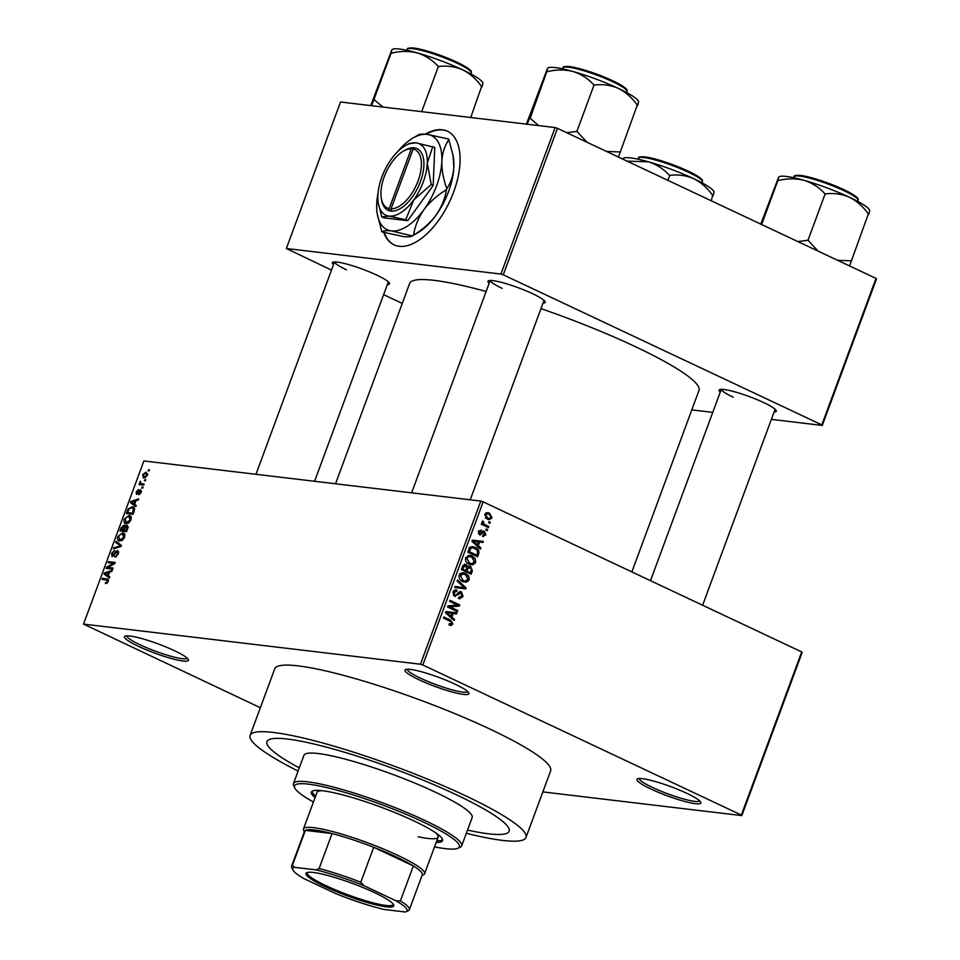 <?xml version="1.0" encoding="UTF-8"?>
<svg xmlns="http://www.w3.org/2000/svg" width="960" height="960" viewBox="0 0 960 960"><rect width="100%" height="100%" fill="white"/><g stroke="black" fill="none" stroke-linecap="round" stroke-linejoin="round"><path stroke-width="1.44" d="M650.988 789.048A34.08 4.908 20.3 0 1 637.5 778.812A34.08 4.908 20.3 0 1 686.76 793.308A34.08 4.908 20.3 0 1 700.74 802.212A34.08 4.908 20.3 0 1 685.2 801.576A34.08 4.908 20.3 0 1 650.988 789.048M639.168 778.512A32.28 4.644 -159.7 0 0 652.548 787.5A32.28 4.644 -159.7 0 0 699.672 800.892M138.6 646.392A34.08 4.908 20.3 0 1 125.1 636.156A34.08 4.908 20.3 0 1 174.36 650.652A34.08 4.908 20.3 0 1 188.352 659.544A34.08 4.908 20.3 0 1 172.812 658.908A34.08 4.908 20.3 0 1 138.6 646.392M126.768 635.844A32.28 4.644 -159.7 0 0 140.148 644.832A32.28 4.644 -159.7 0 0 187.284 658.224M419.064 679.788A34.08 4.908 20.3 0 1 405.576 669.552A34.08 4.908 20.3 0 1 454.824 684.048A34.08 4.908 20.3 0 1 468.816 692.952A34.08 4.908 20.3 0 1 453.276 692.304A34.08 4.908 20.3 0 1 419.064 679.788M407.244 669.24A32.28 4.644 -159.7 0 0 420.624 678.24A32.28 4.644 -159.7 0 0 467.748 691.632M383.748 232.356A62.772 31.92 -64.8 0 0 393.972 244.812A62.772 31.92 -64.8 0 0 453.672 191.952A62.772 31.92 -64.8 0 0 447.48 131.232A62.772 31.92 -64.8 0 0 425.256 134.172M447.768 131.364A62.772 31.92 -64.8 0 0 426.144 134.244M720.264 392.1A30.492 4.392 20.3 0 1 719.616 389.604A30.492 4.392 20.3 0 1 763.692 402.576A30.492 4.392 20.3 0 1 776.208 410.544A30.492 4.392 20.3 0 1 774.084 412.02M721.356 389.316A28.692 4.128 -159.7 0 0 733.248 397.212M489.168 283.236A30.492 4.392 20.3 0 1 488.52 280.74A30.492 4.392 20.3 0 1 532.596 293.712A30.492 4.392 20.3 0 1 545.112 301.668A30.492 4.392 20.3 0 1 543 303.144M490.26 280.452A28.692 4.128 -159.7 0 0 502.152 288.348M333.504 264.696A30.492 4.392 20.3 0 1 332.856 262.2A30.492 4.392 20.3 0 1 376.932 275.172A30.492 4.392 20.3 0 1 389.448 283.128A30.492 4.392 20.3 0 1 387.336 284.616M334.596 261.912A28.692 4.128 -159.7 0 0 346.488 269.808M455.808 794.508A129.144 18.576 -159.7 0 0 333.936 749.184A129.144 18.576 -159.7 0 0 266.928 741.636A129.144 18.576 -159.7 0 0 299.292 767.868A129.144 18.576 -159.7 0 1 266.928 741.636A129.144 18.576 -159.7 0 1 333.936 749.184A129.144 18.576 -159.7 0 1 455.808 794.508A129.144 18.576 -159.7 0 1 509.16 831.24A129.144 18.576 -159.7 0 0 455.808 794.508M466.332 833.28A147.072 21.156 -159.7 0 0 525.984 837.468A147.072 21.156 -159.7 0 0 465.216 795.624A147.072 21.156 -159.7 0 0 326.424 744.012A147.072 21.156 -159.7 0 0 250.104 735.408A147.072 21.156 -159.7 0 0 298.116 771.06M525.984 837.468L550.62 770.88A147.072 21.156 -159.7 0 0 489.852 729.036A147.072 21.156 -159.7 0 0 351.048 677.424A147.072 21.156 -159.7 0 0 274.74 668.82L250.104 735.408M631.872 571.908L698.976 390.48A154.248 22.2 -159.7 0 0 635.244 346.608A154.248 22.2 -159.7 0 0 540.972 308.616M741.816 815.604L741.36 815.064L801.708 651.924L802.164 652.464L741.816 815.604L542.832 791.904M143.916 478.02L142.524 474.768L146.04 472.116L147.48 475.368L143.136 477.816M144.18 484.056L143.784 485.112L138.996 484.548L140.148 483.576L140.4 481.236L140.796 483.444L144.18 484.056M140.796 483.444L143.904 484.8M136.692 494.376L136.212 491.832L138.492 489.54L136.908 491.88L136.992 493.308L140.592 489.636L141.192 492.372L138.696 494.772L140.532 492.216L140.316 490.704L136.416 494.304M141.48 491.232L140.316 490.704M137.94 493.776L136.884 493.284L137.952 493.764M134.076 507.66L132.288 506.808C134.256 506.76 134.88 508.224 134.136 511.212L132.984 514.32L126.396 513.54L128.232 508.908L132.288 506.808L133.332 507.096M124.512 525.216L124.872 526.248L127.02 524.988L127.764 528.444L126.54 531.72L119.952 530.94L121.176 527.652L124.236 525.024M121.476 545.448L121.092 546.48L113.34 548.832L113.748 547.74L120.48 545.94L115.704 542.448L116.112 541.332L121.476 545.448M113.112 568.044L112.716 569.1L106.128 568.32L106.548 567.192L113.484 563.352L108.204 562.716L108.588 561.66L115.176 562.452L114.756 563.58L107.832 567.42L113.112 568.044M108.288 579.492L106.908 578.844L108.216 581.508L107.136 583.104L105.324 583.548L107.472 581.364L107.388 580.164L102.048 579.372L102.432 578.304L107.772 579.072M108.444 580.656L106.572 579.912M801.708 651.924L483.156 501.852L422.808 664.992L420.468 664.224L480.816 501.072L143.88 460.956L83.532 624.096L260.352 707.724M420.468 664.224L83.532 624.096M109.824 576.924L109.416 578.04L104.016 574.032L104.436 572.916L112.272 570.312L111.864 571.428L109.548 572.112L108.192 575.772L109.824 576.924M112.272 556.572L111.588 553.344L114.732 550.38L112.368 553.404L112.692 555.516L113.484 555.264L115.56 551.844L117.72 550.428L118.416 553.956L114.888 557.196L117.672 553.764L117.348 551.484L111.9 556.464M118.824 552.144L117.348 551.484M112.476 555.456L113.712 555.996L112.476 555.456M119.76 541.032C117.804 541.032 117.156 539.532 117.804 536.52L122.7 532.848L124.68 534.18L124.56 537.336L122.4 540.252L118.716 540.756M124.308 533.604L123.624 533.1M126.192 523.62C124.236 523.632 123.588 522.132 124.236 519.12L129.132 515.448L131.112 516.78L130.992 519.936L128.844 522.852L125.16 523.344M130.74 516.204L130.068 515.7M136.248 505.488L135.84 506.604L130.44 502.596L130.86 501.48L138.696 498.888L138.288 499.992L135.972 500.676L134.616 504.348L136.248 505.488M143.064 487.08L142.668 488.136L141.732 488.028L142.116 486.972L143.064 487.08M145.752 479.82L145.356 480.876L144.42 480.768L144.804 479.7L145.752 479.82M149.436 469.824L149.052 470.892L148.104 470.772L148.5 469.716L149.436 469.824M490.356 522.3L489.96 523.356L488.568 522.696L488.964 521.64L490.356 522.3L488.784 522.108M487.668 529.56L487.284 530.628L485.88 529.968L486.276 528.9L487.668 529.56L486.096 529.38M480.864 547.98L480.444 549.084L471.864 541.26L472.272 540.144L483.3 541.368L482.892 542.472L479.628 542.016L478.272 545.688L480.864 547.98L478.98 547.752M472.992 564.78L469.248 564.252C466.392 563.172 465.18 561 465.624 557.724L469.884 555.324L472.152 556.02L475.272 558.732L475.644 562.464L472.992 564.78L469.524 564.372M466.548 582.192L462.816 581.652C459.948 580.572 458.748 578.4 459.18 575.136L463.44 572.724L465.72 573.42L468.84 576.132L469.212 579.864L466.548 582.192L463.092 581.772M458.724 597.324L461.952 595.848L461.076 592.92L454.524 596.232L452.964 591.948L457.056 590.136L456.792 591.252L454.116 592.452L454.944 595.188L456.072 595.32L458.532 592.356L461.448 591.852L463.068 596.484L459.708 598.8L458.46 598.44L458.724 597.324L459.576 597.528L458.7 597.432M461.076 592.92L458.4 592.512M455.4 596.484L454.524 596.232M455.988 589.836L454.98 589.896M456.792 591.252L453.612 590.772M453.12 594.972L456.072 595.32M460.536 591.576L459.672 591.636M454.44 619.404L454.02 620.52L445.44 612.684L445.848 611.568L456.876 612.804L456.468 613.908L453.204 613.452L451.86 617.112L454.44 619.404L452.568 619.188M741.36 815.064L422.808 664.992M449.532 625.128L451.572 625.368L448.98 624.888L449.244 623.772L451.752 623.448L451.428 621.96L443.46 618.024L443.856 616.968L450.492 620.1L452.868 624.036L450.648 625.416M457.716 610.524L457.332 611.592L447.552 606.984L447.972 605.856L457.464 605.076L449.616 601.38L450.012 600.324L459.792 604.932L459.372 606.072L449.892 606.84L457.716 610.524L454.188 610.104M466.08 587.928L465.696 588.96L454.752 587.496L455.16 586.404L464.724 587.976L457.116 581.1L457.536 579.996L466.08 587.928L464.436 587.736M472.368 570.924L471.156 574.212L461.376 569.604L462.588 566.304L466.128 564.552L467.76 566.664L470.688 566.352L472.368 570.924L471.084 570.768M465.288 564.312L464.448 564.348M469.596 566.016L468.636 566.1M478.74 553.704L477.588 556.8L467.808 552.192L469.716 547.644L472.848 546.6L475.284 547.368C478.164 548.4 479.316 550.512 478.74 553.704L477.456 553.548M481.14 531.108L479.484 531.924L479.856 533.7L484.488 531.264L485.844 534.912L482.604 536.412L482.868 535.296L484.848 534.36L484.284 532.404L479.604 534.828L478.464 531.48L481.404 529.992L481.14 531.108L478.8 530.784M483.336 536.568L482.604 536.412M484.284 532.404L481.764 532.164M480.24 535.02L479.604 534.828M478.38 533.52L480.564 533.64M483.684 531.012L482.964 531.084M488.796 526.536L488.4 527.592L481.284 524.244L481.68 523.188L482.808 523.716L482.016 521.868L482.772 521.04L483.672 521.82L483.72 523.92L488.796 526.536L485.256 526.116M492.132 517.896L489.156 519.672L487.356 519.108L484.764 514.428L487.764 512.652L489.468 513.18L492.132 517.896L490.944 517.752M876.012 278.4L876.468 278.94L822.276 425.436L821.82 424.896L876.012 278.4L557.46 128.328L503.268 274.824L500.928 274.056L555.12 127.56L340.536 102L286.344 248.496L331.5 270.096M500.928 274.056L286.344 248.496M402.252 303.432L383.616 294.648M822.276 425.436L771.372 419.376M712.752 412.392L691.8 409.896M821.82 424.896L503.268 274.824M486.12 291.48A154.248 22.2 -159.7 0 0 409.644 283.452L335.532 483.78M555.12 127.56L557.46 128.328M480.816 501.072L483.156 501.852M467.52 830.088A129.144 18.576 -159.7 0 0 509.16 831.24L509.16 831.24A129.144 18.576 -159.7 0 1 467.52 830.088M451.488 623.868L452.868 624.036M453.108 612.384L452.736 613.392M451.92 613.296L453.204 613.452M450.06 616.896L451.86 617.112M448.368 613.896L450.84 616.224L451.932 613.272L446.688 612.528L448.368 613.896L446.52 613.668M449.076 616.008L450.84 616.224M445.548 612.396L446.688 612.528M456.264 604.512L459.792 604.932M455.76 605.22L459.372 606.072M455.604 605.616L447.816 606.252M447.696 606.576L449.892 606.84M461.736 596.328L463.068 596.484M452.844 592.308L454.116 592.452M462.24 587.676L461.952 588.456M455.112 586.548L464.724 587.976M461.652 572.844L465.72 573.42M461.952 572.976L463.512 573.924L460.332 575.664L463.224 580.596L464.94 581.124L468.072 579.336L465.3 574.464L460.272 573.564M467.376 575.952L468.84 576.132M467.904 579.708L469.212 579.864M464.304 581.052L462.924 581.7M461.172 580.68L464.94 581.124M459.06 575.52L460.332 575.664M460.704 580.296L463.224 580.596M466.776 566.544L467.76 566.664M461.628 568.932L465.828 570.456L466.884 567.312L465.9 565.692L463.116 565.248M462.3 570.036L465.828 570.456M465.9 565.692L463.596 567.24L462.912 569.076M463.44 570.576L470.4 572.616L471.516 569.208L470.304 567.408L465.888 566.76M466.872 572.184L470.4 572.616M466.464 568.752L467.748 568.908L466.98 570.996M470.304 567.408L467.748 568.908M468.096 555.444L472.152 556.02M468.384 555.576L469.956 556.512M473.808 558.552L475.272 558.732M474.336 562.308L475.644 562.464M470.736 563.652L469.368 564.3M467.604 563.28L471.384 563.724L474.504 561.936L471.732 557.064L469.356 556.476L466.764 558.264L469.656 563.196L471.384 563.724M465.492 558.108L466.764 558.264M467.136 562.896L469.656 563.196M471.084 546.72L475.284 547.368M471.516 546.912L473.052 547.8M469.344 551.676L476.844 555.204L477.552 553.296L477.108 549.96L472.884 547.776L470.796 548.388L469.344 551.676L468.06 551.52M473.304 554.784L476.844 555.204M468.756 549.648L470.04 549.804M469.356 548.208L470.796 548.388M479.532 540.948L479.16 541.956M478.344 541.86L479.628 542.016M476.484 545.472L478.272 545.688M474.78 542.46L477.264 544.788L478.356 541.836L473.112 541.104L474.78 542.46L472.944 542.244M475.5 544.584L477.264 544.788M471.972 540.96L473.112 541.104M484.656 534.768L485.844 534.912M478.356 531.792L479.484 531.924M481.536 523.572L482.808 523.716M482.124 521.628L483.672 521.82M481.968 522.372L483.264 522.516M481.5 523.656L483.72 523.92M481.572 524.376L485.1 524.796M487.86 518.34L487.056 518.952M486.348 512.808L489.468 513.18M486.084 512.916L487.356 513.78M485.772 514.932L487.752 518.052L489.144 518.496L491.136 517.392L489.144 514.272L487.764 513.828L484.656 514.8M485.46 517.776L487.752 518.052M107.064 583.164L105.624 582.48M108.156 581.688L107.472 581.364M105.576 579.792L102.432 578.304M109.14 576.444L104.016 574.032M105.384 573.36L104.436 572.916M106.008 574.104L107.556 575.328L108.648 572.376L104.94 573.468L106.008 574.104M108.24 575.652L107.556 575.328M109.332 572.7L108.648 572.376M109.896 568.776L106.548 567.192M114.396 563.784L113.484 563.352M111.732 563.148L108.588 561.66M110.976 568.896L107.832 567.42M116.484 556.728L115.2 556.128M118.356 554.088L117.672 553.764M112.272 553.668L111.588 553.344M114.12 555.564L113.484 555.264M116.208 552.156L115.56 551.844M114.996 548.328L113.748 547.74M121.164 546.252L120.48 545.94M120.504 544.704L115.704 542.448M118.488 536.844L117.804 536.52M118.572 536.604L120.156 539.976L123.792 537.252L122.292 533.904L120.636 534.18L118.572 536.604M121.464 540.78L119.244 539.724L121.668 540.684M124.908 534.972L122.292 533.904M124.464 537.576L123.792 537.252M121.86 527.976L121.176 527.652M125.508 526.548L124.872 526.248M121.116 529.968L123.084 530.208L124.176 527.1L123.624 526.008L121.116 529.968L124.26 531.456M126.228 531.684L123.084 530.208M124.932 527.46L123.624 526.008M123.852 530.304L126.168 530.58L127.32 527.22L126.636 526.044L123.852 530.304L126.6 531.588M126.852 530.892L126.168 530.58M128.052 527.568L126.636 526.044M127.68 528.648L126.996 528.324M124.932 519.444L124.236 519.12M125.016 519.204L126.6 522.564L130.224 519.852L128.724 516.504L127.068 516.768L125.016 519.204M127.908 523.368L125.676 522.324L128.112 523.284M131.34 517.572L128.724 516.504M130.908 520.164L130.224 519.852M134.604 509.076L131.88 507.876L128.232 508.908M130.704 514.044L127.56 512.568L132.6 513.168L133.332 508.488L131.88 507.876M133.284 513.492L132.6 513.168M128.94 509.196L127.56 512.568M133.992 511.584L133.308 511.26M135.564 505.008L130.44 502.596M131.808 501.936L130.86 501.48M132.432 502.68L133.98 503.892L135.072 500.94L131.364 502.044L132.432 502.68M134.664 504.216L133.98 503.892M135.756 501.264L135.072 500.94M140.04 494.196L138.996 493.704M141.144 492.504L140.532 492.216M141.48 491.256L140.568 490.824M136.824 492.12L136.212 491.832M138.264 493.368L137.508 493.02M142.956 487.368L142.116 486.972M142.536 484.968L139.392 483.48M143.292 485.052L140.148 483.576M140.544 482.58L139.764 482.208M145.644 480.096L144.804 479.7M143.136 475.056L142.524 474.768M143.196 474.876L144.3 476.964L146.808 475.248L145.704 473.172L143.196 474.876M145.62 477.708L143.7 476.808L145.74 477.636M147.768 474.024L145.704 473.172M147.42 475.536L146.808 475.248M149.34 470.112L148.5 469.716M384.264 232.5A62.772 31.92 -64.8 0 0 394.26 244.944M436.176 842.436A69.948 10.068 -159.7 0 0 442.572 840.672A69.948 10.068 -159.7 0 0 413.664 820.776A69.948 10.068 -159.7 0 0 347.652 796.224A69.948 10.068 -159.7 0 0 311.352 792.132A69.948 10.068 -159.7 0 0 315.06 797.628M436.788 840.768A69.948 10.068 -159.7 0 0 442.62 839.748M434.544 846.852A87.888 12.648 -159.7 0 0 457.872 848.292A87.888 12.648 -159.7 0 0 423.072 821.892A87.888 12.648 -159.7 0 0 334.848 789.612A87.888 12.648 -159.7 0 0 294.768 787.956A87.888 12.648 -159.7 0 0 313.428 802.044M294.768 787.956L293.712 785.712A89.676 12.9 20.3 0 1 293.46 783.624A89.676 12.9 20.3 0 1 339.996 788.868A89.676 12.9 20.3 0 1 424.632 820.344A89.676 12.9 20.3 0 1 461.688 845.856A89.676 12.9 20.3 0 1 460.14 847.284L457.872 848.292M461.688 845.856L472.152 817.548A89.676 12.9 -159.7 0 0 435.108 792.048A89.676 12.9 -159.7 0 0 350.472 760.572A89.676 12.9 -159.7 0 0 303.936 755.328L293.46 783.624M435.264 832.524A64.572 9.288 20.3 0 1 438.132 837.144A64.572 9.288 20.3 0 1 418.2 836.76M304.308 831.864L303.648 830.46A64.572 9.288 20.3 0 1 303.468 828.96L317.016 792.336A64.572 9.288 20.3 0 1 322.212 790.704M311.916 791.4A69.948 10.068 -159.7 0 0 315.672 795.972M868.824 214.308L869.52 211.188M849.564 265.944L868.344 213.972C863.208 206.64 856.932 201.084 849.504 197.28A48.528 6.984 -159.7 0 0 804.048 180.336C812.04 182.856 818.916 187.248 824.652 193.5L825.744 193.908C834 192.876 841.92 194.004 849.504 197.28A48.528 6.984 -159.7 0 1 869.424 209.952L869.808 210.756M851.628 260.832L837.66 260.328M818.124 251.124L807.984 240.264L825.228 193.656M807.984 240.264L797.844 241.572M778.5 180.504C787.248 178.356 795.768 178.308 804.048 180.336A48.528 6.984 -159.7 0 0 779.376 176.64L778.584 177.312L777.888 180.432L778.5 180.504M761.604 224.496L777.936 180.348M760.788 224.112L778.584 177.312M808.5 240.516A55.704 8.016 -159.7 0 0 807.42 240.108M313.404 872.472A46.812 6.732 20.3 0 1 360.744 886.632A46.812 6.732 20.3 0 1 393.648 904.8A46.812 6.732 20.3 0 1 386.328 906.828A46.812 6.732 20.3 0 1 332.904 890.136A46.812 6.732 20.3 0 1 306.768 872.664A46.812 6.732 20.3 0 1 313.404 872.472M307.584 872.412A45.732 6.576 -159.7 0 0 307.344 872.784A45.732 6.576 -159.7 0 0 336.6 890.364A45.732 6.576 -159.7 0 0 385.86 905.436A45.732 6.576 -159.7 0 0 393.132 904.524A45.732 6.576 -159.7 0 0 393.192 904.08M396.036 900.804L400.404 900.9A62.772 9.036 20.3 0 1 409.356 909.768L422.292 874.8A62.772 9.036 -159.7 0 0 413.34 865.944L373.728 847.284A62.772 9.036 -159.7 0 0 332.052 833.556A62.772 9.036 -159.7 0 0 314.508 829.992A62.772 9.036 -159.7 0 0 305.364 830.376A62.772 9.036 -159.7 0 0 304.536 831.252L291.6 866.208A62.772 9.036 20.3 0 1 292.428 865.332L294.348 867.3A60.984 8.772 -159.7 0 0 292.836 869.916A60.984 8.772 -159.7 0 0 303.696 878.496L335.796 893.628A60.984 8.772 -159.7 0 0 383.76 909.42L405.384 912A60.984 8.772 -159.7 0 0 406.008 911.784A60.984 8.772 -159.7 0 0 396.036 900.804L363.936 885.672A60.984 8.772 -159.7 0 0 315.972 869.88L294.348 867.3M303.468 828.96A64.572 9.288 20.3 0 1 313.728 827.664A64.572 9.288 20.3 0 1 383.28 848.94A64.572 9.288 20.3 0 1 424.584 873.768A64.572 9.288 20.3 0 1 423.48 874.788L422.064 875.424M315.972 869.88L319.116 868.512L332.052 833.556L305.364 830.376L292.428 865.332M400.404 900.9L413.34 865.944A62.772 9.036 -159.7 0 0 373.728 847.284L360.792 882.24L363.936 885.672M409.356 909.768A62.772 9.036 20.3 0 1 408.528 910.632L406.008 911.784M319.116 868.512A62.772 9.036 20.3 0 1 360.792 882.24M292.836 869.916L291.78 867.672A62.772 9.036 20.3 0 1 291.6 866.208M627.132 161.148L648.372 161.796A48.528 6.984 -159.7 0 0 630.576 157.896A48.528 6.984 -159.7 0 0 623.7 158.1L623.028 159.216M667.656 180.24L670.08 175.368C678.324 174.336 686.244 175.464 693.84 178.74C701.268 182.544 707.544 188.1 712.68 195.432L711.3 200.808M714.144 192.216L713.76 191.412A48.528 6.984 -159.7 0 0 693.84 178.74A48.528 6.984 20.3 0 0 648.372 161.796C656.376 164.328 663.24 168.708 668.988 174.96L669.552 175.116M622.752 159.084L623.184 158.328M713.16 195.768L713.844 192.648M538.716 125.604L530.172 118.248A55.704 8.016 -159.7 0 0 529.86 118.212A55.704 8.016 -159.7 0 0 529.56 118.176L527.112 124.224M637.74 105.444L638.424 102.312M618.468 157.068L637.26 105.108C632.124 97.776 625.848 92.208 618.42 88.416A48.528 6.984 -159.7 0 0 572.952 71.472C580.944 73.992 587.82 78.384 593.568 84.624L594.66 85.032C602.904 84.012 610.824 85.128 618.42 88.416A48.528 6.984 -159.7 0 1 638.34 101.088L638.712 101.892M620.532 151.968L606.564 151.464M587.028 142.26L576.888 131.4L594.132 84.792M576.888 131.4L566.76 132.708M547.416 71.64C556.164 69.492 564.672 69.432 572.952 71.472A48.528 6.984 -159.7 0 0 548.28 67.776L547.488 68.436L546.804 71.556L547.416 71.64M530.172 118.248L546.852 71.472M526.404 124.14L547.488 68.436M577.416 131.652A55.704 8.016 -159.7 0 0 576.324 131.244M483.048 83.352L482.664 82.548A48.528 6.984 -159.7 0 0 462.756 69.876A48.528 6.984 20.3 0 0 417.288 52.932A48.528 6.984 -159.7 0 0 399.492 49.032A48.528 6.984 -159.7 0 0 392.616 49.236L391.824 49.896L391.14 53.028L391.74 53.1C400.488 50.952 409.008 50.892 417.288 52.932C425.28 55.452 432.156 59.844 437.892 66.096L438.984 66.492C447.24 65.472 455.16 66.588 462.756 69.876C470.172 73.668 476.46 79.236 481.584 86.568L470.76 117.504M421.668 111.66L438.468 66.252M383.04 107.064L373.932 99.552L391.176 52.932M373.932 99.552L371.448 105.684M370.74 105.6L391.824 49.896M482.064 86.904L482.76 83.772M374.496 99.708A55.704 8.016 -159.7 0 0 373.896 99.636M411.3 148.776L389.16 208.62L389.928 210.984L391.824 211.164A34.08 17.328 -64.8 0 0 420.444 181.596A34.08 17.328 -64.8 0 0 415.188 147.996L413.328 147.732L411.3 148.776A32.28 16.416 -64.8 0 0 403.5 151.104A32.28 16.416 -64.8 0 0 381.3 198.252A32.28 16.416 -64.8 0 0 389.16 208.62M413.316 147.768A34.08 17.328 -64.8 0 0 405.036 150.228L403.5 151.104M381.3 198.252L381.588 199.992A34.08 17.328 -64.8 0 0 389.94 210.948M431.232 184.56L427.272 163.296A39.456 20.064 -64.8 0 0 416.112 142.848A39.456 20.064 -64.8 0 0 405.42 145.608A39.456 20.064 -64.8 0 0 391.404 159.024A39.456 20.064 -64.8 0 0 377.868 195.648A39.456 20.064 -64.8 0 0 378.276 203.232L381.816 216.912L389.016 216.096L405.732 219.756L413.724 199.92L431.232 184.56L433.188 185.472L434.772 147.432L416.112 142.848L408.912 143.664M405.732 219.756L407.676 220.68L433.188 185.472M378.276 203.232A39.456 20.064 -64.8 0 0 389.016 216.096A39.456 20.064 -64.8 0 0 413.724 199.92A39.456 20.064 -64.8 0 0 427.272 163.296L432.828 146.508M381.816 216.912L383.772 217.824L407.676 220.68M378.024 193.272A52.02 26.448 -64.8 0 0 376.704 203.952A52.02 26.448 -64.8 0 0 377.256 213.948A52.02 26.448 -64.8 0 0 391.416 230.904A52.02 26.448 -64.8 0 0 423.984 209.58A52.02 26.448 -64.8 0 0 441.84 161.304A52.02 26.448 -64.8 0 0 427.128 134.352A52.02 26.448 -64.8 0 0 413.04 138A52.02 26.448 -64.8 0 0 397.584 151.752M446.424 189.732C445.056 198.576 441.588 207.084 435.996 215.244C430.02 223.092 422.532 229.704 413.556 235.092C414.924 226.248 418.392 217.74 423.984 209.58C429.96 201.732 437.448 195.12 446.424 189.732A59.724 30.372 -64.8 0 0 446.82 188.652C443.376 179.232 441.72 170.124 441.84 161.304C442.416 152.82 444.768 145.584 448.872 139.62L453.036 155.388L453.852 166.968C453.276 175.452 450.924 182.688 446.82 188.652M448.872 139.62A59.724 30.372 -64.8 0 0 448.548 139.02L427.128 134.352C421.932 133.812 418.8 134.148 417.732 135.348M377.256 213.948L381.684 231.3A59.724 30.372 -64.8 0 0 382.02 231.9C383.088 230.7 386.22 230.364 391.416 230.904L412.296 235.932L417.528 232.92A52.02 26.448 115.2 0 0 435.996 215.244A52.02 26.448 115.2 0 0 453.852 166.968A52.02 26.448 115.2 0 0 453.312 156.972L453.036 155.388M413.556 235.092A59.724 30.372 -64.8 0 1 412.824 235.572C411.756 236.772 408.624 237.108 403.428 236.568L382.02 231.9M391.824 211.164L391.044 208.836L413.184 149.004L415.188 147.996M391.044 208.836A32.28 16.416 -64.8 0 0 418.116 180.828A32.28 16.416 -64.8 0 0 413.184 149.004M414.564 148.308L413.328 147.732M446.964 619.68L450.492 620.1M456.936 594.528L458.244 594.684M459.264 587.22L463.02 587.664M462.312 567.084L463.596 567.24M481.104 533.04L482.76 533.232M115.152 553.932L114.54 553.644M120.324 546.72L119.292 546.228M121.224 546.108L119.616 545.352M124.512 528.54L123.828 528.216M128.184 510.888L127.488 510.564M138.984 492.192L138.228 491.844M799.596 176.076A34.08 4.908 -159.7 0 0 794.184 176.76C793.416 175.644 795.54 175.188 800.556 175.404C812.748 177.396 827.196 182.16 843.912 189.672C860.496 197.988 858.084 198.996 858.108 200.412A34.08 4.908 -159.7 0 0 836.304 187.308A34.08 4.908 -159.7 0 0 799.596 176.076M800.808 175.476A33 4.752 20.3 0 1 835.824 186.132A33 4.752 20.3 0 1 857.508 198.876M638.508 158.22C637.74 157.104 639.876 156.648 644.892 156.864C659.16 159.36 674.976 164.784 692.328 173.148C705.384 180.516 701.868 180.156 702.432 181.872A34.08 4.908 -159.7 0 0 680.628 168.768A34.08 4.908 -159.7 0 0 643.932 157.536A34.08 4.908 -159.7 0 0 638.508 158.22L638.136 159.228M645.132 156.936A33 4.752 20.3 0 1 680.16 167.592A33 4.752 20.3 0 1 701.832 180.336M568.5 67.212A34.08 4.908 -159.7 0 0 563.088 67.896C562.32 66.768 564.444 66.324 569.472 66.54C581.652 68.532 596.112 73.284 612.816 80.808C629.4 89.124 626.988 90.12 627.012 91.536A34.08 4.908 -159.7 0 0 605.208 78.432A34.08 4.908 -159.7 0 0 568.5 67.212M569.712 66.612A33 4.752 20.3 0 1 604.728 77.256A33 4.752 20.3 0 1 626.412 90M407.424 49.356C406.656 48.24 408.78 47.784 413.796 48C428.076 50.484 443.892 55.92 461.244 64.284C474.288 71.64 470.772 71.292 471.348 73.008A34.08 4.908 -159.7 0 0 449.544 59.904A34.08 4.908 -159.7 0 0 412.836 48.672A34.08 4.908 -159.7 0 0 407.424 49.356L407.052 50.352M414.048 48.072A33 4.752 20.3 0 1 449.064 58.728A33 4.752 20.3 0 1 470.748 71.46M450.492 624.168L449.184 624.012M455.568 595.368L453.192 595.092M463.476 573.912L459.72 573.468M472.884 547.776L469.116 547.332M483.948 532.308L481.848 532.056M480.084 533.772L478.404 533.568M487.764 513.828L485.28 513.528M489.144 518.496L485.376 518.04M107.232 580.068L108.456 580.644M123.876 526.068L125.328 526.764M126.924 526.128L128.208 526.728M132.804 508.116L134.592 508.968M141.024 483.576L143.868 484.908M794.184 176.76L793.812 177.756M858.108 200.412L857.736 201.408M702.612 605.232L775.116 409.236M650.496 580.68L721.284 389.328M490.2 280.452L411.636 492.84M544.032 300.372L470.244 499.824M255.96 474.3L334.524 261.912M314.58 481.284L388.356 281.832M424.584 873.768L438.132 837.144M702.432 181.872L702.06 182.868M563.088 67.896L562.716 68.892M627.012 91.536L626.64 92.544M471.348 73.008L470.976 74.004M413.04 138L418.26 134.976M405.42 145.608L409.392 143.328"/></g></svg>
